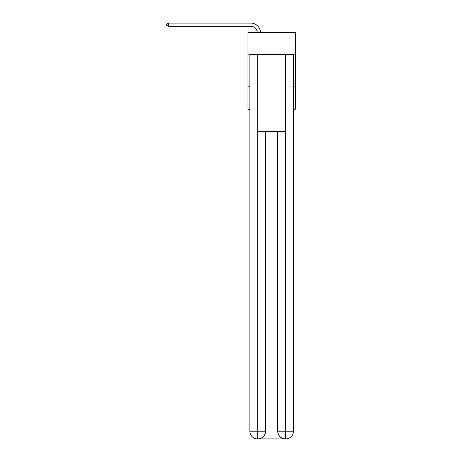 <?xml version="1.0" encoding="UTF-8"?>
<svg xmlns="http://www.w3.org/2000/svg" width="462" height="462" viewBox="0 0 462 462"><rect width="100%" height="100%" fill="white"/><g stroke="black" fill="none" stroke-linecap="round" stroke-linejoin="round"><path stroke-width="0.69" d="M295.334 54.175L295.334 32.409L247.961 32.409L247.961 54.175L295.334 54.175L295.334 109.223L293.416 109.223M249.884 86.18L247.961 86.18L247.961 54.175M295.334 86.18L293.416 86.18M247.961 86.18L247.961 109.223L249.884 109.223M257.242 32.409A6.399 6.399 0 0 0 250.843 26.299A6.399 6.399 0 0 1 257.242 32.409A6.399 6.399 0 0 0 250.843 26.299A6.399 6.399 0 0 1 257.242 32.409A6.399 6.399 0 0 0 250.843 26.299A6.399 6.399 0 0 1 257.242 32.409A6.399 6.399 0 0 0 250.843 26.299A6.399 6.399 0 0 1 257.242 32.409A6.399 6.399 0 0 0 250.843 26.299A6.399 6.399 0 0 1 257.242 32.409A6.399 6.399 0 0 0 250.843 26.299A6.399 6.399 0 0 1 257.242 32.409A6.399 6.399 0 0 0 250.843 26.299A6.399 6.399 0 0 1 257.242 32.409A6.399 6.399 0 0 0 250.843 26.299A6.399 6.399 0 0 1 257.242 32.409A6.399 6.399 0 0 0 250.843 26.299A6.399 6.399 0 0 1 257.242 32.409A6.399 6.399 0 0 0 250.843 26.299A6.399 6.399 0 0 1 257.242 32.409A6.399 6.399 0 0 0 250.843 26.299A6.399 6.399 0 0 1 257.242 32.409A6.399 6.399 0 0 0 250.843 26.299A6.399 6.399 0 0 1 257.242 32.409A6.399 6.399 0 0 0 250.843 26.299A6.399 6.399 0 0 1 257.242 32.409A6.399 6.399 0 0 0 250.843 26.299A6.399 6.399 0 0 1 257.242 32.409A6.399 6.399 0 0 0 250.843 26.299A6.399 6.399 0 0 1 257.242 32.409A6.399 6.399 0 0 0 250.843 26.299A6.399 6.399 0 0 1 257.242 32.409A6.399 6.399 0 0 0 250.843 26.299L168.33 26.299L166.667 25.341L166.667 24.059L168.33 23.1L250.843 23.1A9.604 9.604 0 0 1 260.441 32.409M257.565 438.9A7.681 7.681 0 0 1 249.884 431.219L265.569 431.219L265.569 131.63L265.569 431.219A7.681 7.681 0 0 1 257.888 438.9L257.565 438.9A7.681 7.681 0 0 1 249.884 431.219L249.884 54.811L257.756 54.811L257.756 131.63L285.539 131.63L285.539 54.811L257.756 54.811M285.539 54.811L293.416 54.811L293.416 431.219A7.681 7.681 0 0 1 285.73 438.9L285.412 438.9A7.681 7.681 0 0 1 277.731 431.219L277.731 131.63L277.731 431.219C278.124 435.747 280.682 438.305 285.412 438.9L257.888 438.9C262.635 438.403 265.2 435.845 265.569 431.219M277.731 431.219L285.539 431.219L285.603 438.9M257.756 131.63L257.756 438.9M168.33 23.1L250.843 23.1L168.33 23.1L250.843 23.1L168.33 23.1L250.843 23.1L168.33 23.1L250.843 23.1L168.33 23.1L250.843 23.1L168.33 23.1L250.843 23.1L168.33 23.1L250.843 23.1L168.33 23.1L250.843 23.1L168.33 23.1L250.843 23.1L168.33 23.1L250.843 23.1L168.33 23.1L250.843 23.1L168.33 23.1L250.843 23.1L168.33 23.1L250.843 23.1L168.33 23.1L250.843 23.1L168.33 23.1L250.843 23.1L168.33 23.1L250.843 23.1L168.33 23.1L168.33 26.299M285.539 131.63L285.539 431.219L293.416 431.219"/></g></svg>
